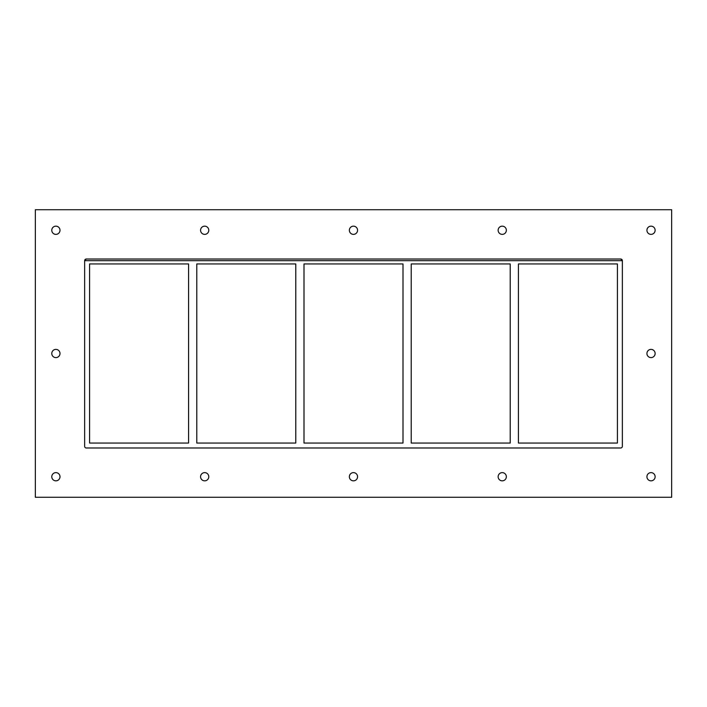 <?xml version="1.0" encoding="UTF-8"?>
<svg xmlns="http://www.w3.org/2000/svg" width="707" height="707" viewBox="0 0 707 707"><rect width="100%" height="100%" fill="white"/><g stroke="black" fill="none" stroke-linecap="round" stroke-linejoin="round"><path stroke-width="1.06" d="M51.779 230.27A4.109 4.109 0 0 1 55.888 226.16A4.109 4.109 0 0 1 59.998 230.27A4.109 4.109 0 0 1 55.888 234.37A4.109 4.109 0 0 1 51.779 230.27M646.923 353.5A4.109 4.109 0 0 1 651.032 349.391A4.109 4.109 0 0 1 655.133 353.5A4.109 4.109 0 0 1 651.032 357.609A4.109 4.109 0 0 1 646.923 353.5M51.779 353.5A4.109 4.109 0 0 1 55.888 349.391A4.109 4.109 0 0 1 59.998 353.5A4.109 4.109 0 0 1 55.888 357.609A4.109 4.109 0 0 1 51.779 353.5M200.567 476.73A4.109 4.109 0 0 1 204.677 472.629A4.109 4.109 0 0 1 208.786 476.73A4.109 4.109 0 0 1 204.677 480.84A4.109 4.109 0 0 1 200.567 476.73M200.567 230.27A4.109 4.109 0 0 1 204.677 226.16A4.109 4.109 0 0 1 208.786 230.27A4.109 4.109 0 0 1 204.677 234.37A4.109 4.109 0 0 1 200.567 230.27M349.355 476.73A4.109 4.109 0 0 1 353.456 472.629A4.109 4.109 0 0 1 357.565 476.73A4.109 4.109 0 0 1 353.456 480.84A4.109 4.109 0 0 1 349.355 476.73M349.355 230.27A4.109 4.109 0 0 1 353.456 226.16A4.109 4.109 0 0 1 357.565 230.27A4.109 4.109 0 0 1 353.456 234.37A4.109 4.109 0 0 1 349.355 230.27M498.135 476.73A4.109 4.109 0 0 1 502.244 472.629A4.109 4.109 0 0 1 506.353 476.73A4.109 4.109 0 0 1 502.244 480.84A4.109 4.109 0 0 1 498.135 476.73M498.135 230.27A4.109 4.109 0 0 1 502.244 226.16A4.109 4.109 0 0 1 506.353 230.27A4.109 4.109 0 0 1 502.244 234.37A4.109 4.109 0 0 1 498.135 230.27M646.923 230.27A4.109 4.109 0 0 1 651.032 226.16A4.109 4.109 0 0 1 655.133 230.27A4.109 4.109 0 0 1 651.032 234.37A4.109 4.109 0 0 1 646.923 230.27M51.779 476.73A4.109 4.109 0 0 1 55.888 472.629A4.109 4.109 0 0 1 59.998 476.73A4.109 4.109 0 0 1 55.888 480.84A4.109 4.109 0 0 1 51.779 476.73M646.923 476.73A4.109 4.109 0 0 1 651.032 472.629A4.109 4.109 0 0 1 655.133 476.73A4.109 4.109 0 0 1 651.032 480.84A4.109 4.109 0 0 1 646.923 476.73M510.215 263.95L510.215 443.05L411.218 443.05L411.218 263.95L510.215 263.95M518.425 443.05L518.425 263.95L617.423 263.95L617.423 443.05L518.425 443.05M402.999 263.95L402.999 443.05L304.001 443.05L304.001 263.95L402.999 263.95M295.782 263.95L295.782 443.05L196.785 443.05L196.785 263.95L295.782 263.95M188.575 263.95L188.575 443.05L89.577 443.05L89.577 263.95L188.575 263.95M35.35 497.277L671.65 497.277L671.65 209.723L35.35 209.723L35.35 497.277M86.289 259.018A1.644 1.644 0 0 0 84.646 260.662L86.289 259.018L620.711 259.018L622.354 260.662A1.644 1.644 0 0 0 620.711 259.018M84.646 260.662L84.646 446.338A1.644 1.644 0 0 0 86.289 447.982L620.711 447.982A1.644 1.644 0 0 0 622.354 446.338L622.354 260.662L84.646 260.662"/></g></svg>
